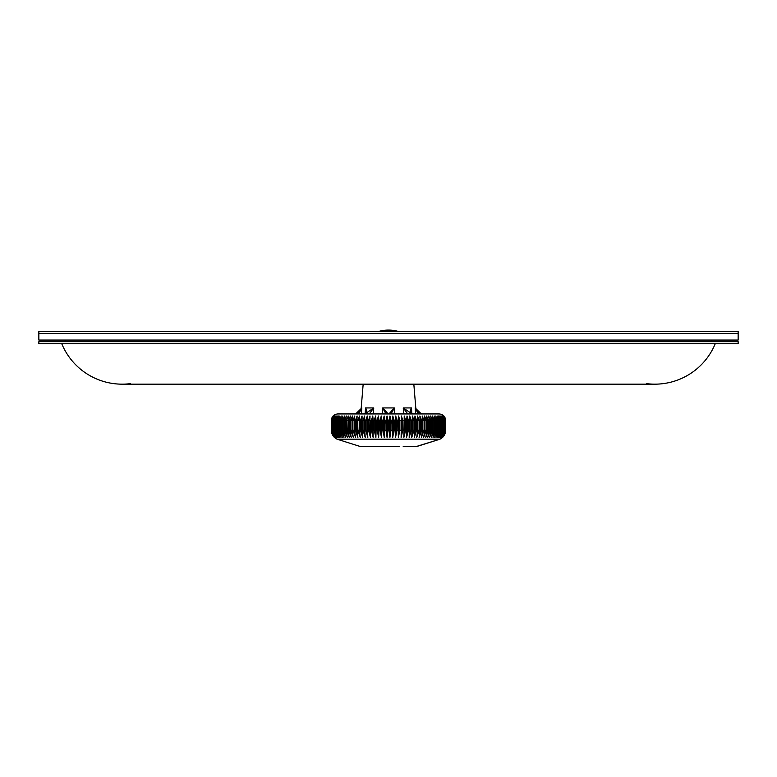 <?xml version="1.0" encoding="UTF-8"?>
<svg xmlns="http://www.w3.org/2000/svg" width="777" height="777" viewBox="0 0 777 777"><rect width="100%" height="100%" fill="white"/><g stroke="black" fill="none" stroke-linecap="round" stroke-linejoin="round"><path stroke-width="1.17" d="M426.602 434.906A13.073 8.994 90 0 0 426.728 434.392A13.073 8.994 90 0 0 427.185 430.273L427.185 420.464A13.073 8.994 -90 0 0 426.728 416.346A13.073 8.994 -90 0 0 426.719 416.297L428.564 420.464L429.302 420.464L428.7 415.996L430.643 420.464L431.352 420.464L430.643 415.996L432.614 420.464L433.275 420.464L432.468 415.996L434.45 420.464L435.071 420.464L434.168 415.996L436.169 420.464L436.742 420.464L435.751 415.996L437.762 420.464L438.286 420.464L437.198 415.996L439.209 420.464L438.519 415.996L440.53 420.464L439.695 415.996L441.695 420.464L440.734 415.996L442.725 420.464L441.637 415.996L442.822 417.521M399.271 446.61L360.441 446.561L337.024 439.18C333.391 437.325 331.488 434.353 331.313 430.273L334.46 437.451L331.371 430.273L331.371 420.464L333.1 415.996L331.313 420.464C331.701 416.501 333.877 414.316 337.849 413.937L338.558 413.937M344.697 413.937L355.779 413.937L354.691 413.937L355.73 413.85L361.829 407.935L361.334 413.937L361.829 407.935L361.334 413.937L361.829 407.935L358.77 413.937M415.85 409.605L415.171 407.935L415.666 413.937L415.171 407.935L421.27 413.85L422.309 413.937L421.221 413.937L439.151 413.937L337.849 413.937M403.584 413.937L403.263 407.935L411.46 407.935L410.946 412.218L412.704 413.937L411.917 413.85C409.887 412.713 409.732 410.742 411.46 407.935L411.829 413.801M366.045 412.276L365.54 407.935C367.268 410.742 367.113 412.713 365.083 413.85L373.737 407.935L373.416 413.937M366.064 411.723L365.54 407.935L373.737 407.935L369.25 413.937M416.443 410.596L416.045 409.965L416.443 410.596M417.919 412.276L418.852 412.956L417.919 412.276M360.557 410.596L360.955 409.965M361.15 409.605L361.829 407.935L361.208 407.935C360.586 411.616 358.411 413.617 354.691 413.937L355.73 413.85L354.691 413.937M378.321 331.556A35.946 35.946 0 0 1 379.195 331.313L388.5 330.089A35.946 35.946 0 0 0 378.321 331.556L388.5 330.089A35.946 35.946 0 0 1 398.679 331.556M377.729 446.61L373.795 446.61M384.566 446.61L392.434 446.61M415.394 446.561L403.205 446.61M61.723 343.648A65.355 65.355 0 0 0 122.174 384.168A65.355 65.355 0 0 1 61.723 343.648A65.355 65.355 0 0 0 130.429 383.644M122.174 384.168L654.826 384.168A65.355 65.355 0 0 0 715.277 343.648A65.355 65.355 0 0 1 646.571 383.644M38.85 341.686L38.85 343.648L738.15 343.648L738.15 341.686L38.85 341.686M738.15 340.054L38.85 340.054L38.85 331.556L738.15 331.556L738.15 333.518L38.85 333.518L738.15 333.518L738.15 340.054M442.54 437.451L445.687 430.273L445.687 420.464L445.687 430.273L442.54 437.451M442.385 437.451L445.629 430.273L445.687 420.464C445.299 416.501 443.123 414.316 439.151 413.937C443.123 414.316 445.299 416.501 445.687 420.464L443.9 415.996L445.629 420.464L445.58 430.273L442.385 437.451M442.094 437.451L445.425 430.273L445.58 420.464L443.745 415.996L445.425 420.464L445.318 430.273L442.094 437.451M441.647 437.451L445.066 430.273L445.318 420.464L443.444 415.996L445.066 420.464L444.9 430.273L441.647 437.451M441.064 437.451L444.541 430.273L444.9 420.464L442.987 415.996L444.541 420.464L444.327 430.273L441.064 437.451M440.326 437.451L443.871 430.273L444.327 420.464L442.385 415.996L443.871 420.464L443.599 430.273L443.045 430.273L440.326 437.451M426.651 415.996L427.156 430.273L425.709 437.451L428.564 430.273L430.643 430.273L430.643 420.464L429.302 420.464L429.302 430.273L427.709 437.451L430.643 430.273L432.614 430.273L432.614 420.464L431.352 420.464L431.352 430.273L429.603 437.451L432.614 430.273L434.45 430.273L434.45 420.464L433.275 420.464L433.275 430.273L431.39 437.451L434.45 430.273L436.169 430.273L436.169 420.464L435.071 420.464L435.071 430.273L433.051 437.451L436.169 430.273L437.762 430.273L437.762 420.464L436.742 420.464L436.742 430.273L434.586 437.451L437.762 430.273L439.209 430.273L439.209 420.464L438.286 420.464L438.286 430.273L436.004 437.451L439.209 430.273L440.53 430.273L440.53 420.464L439.685 420.464L439.685 430.273L437.286 437.451L440.53 430.273L441.695 430.273L441.695 420.464L440.957 420.464L440.957 430.273L438.442 437.451L441.695 430.273L442.725 430.273L442.725 420.464L442.074 420.464L442.074 430.273L439.452 437.451L443.045 430.273L443.045 420.464L443.599 420.464L441.637 415.996M423.737 437.13L426.369 430.273L428.564 430.273L428.564 420.464L426.369 420.464L426.369 430.273L425 430.273A13.073 8.489 90 0 1 423.766 437.072A13.073 8.489 90 0 1 423.727 437.16M423.611 437.451L424.893 430.273L424.495 415.996L426.369 420.464L425 420.464L425 430.273L424.077 430.273L421.406 437.451L422.533 430.273L422.232 415.996L424.077 420.464L424.077 430.273L422.717 430.273A13.073 7.955 90 0 1 421.406 437.451M417.453 415.996L417.55 420.464L419.201 420.464L419.201 430.273L416.744 437.451A13.073 6.828 90 0 0 417.871 430.273L417.871 420.464A13.073 6.828 -90 0 0 417.453 415.996L419.201 420.464L420.085 420.464L419.891 415.996A13.073 7.401 -90 0 1 420.338 420.464L420.338 430.273A13.073 7.401 90 0 1 419.114 437.451L421.688 430.273L422.717 430.273L422.717 420.464A13.073 7.955 -90 0 0 422.232 415.996M419.114 437.451L420.085 430.273L420.085 420.464L421.688 420.464L421.688 430.273L417.55 430.273L416.744 437.451M414.296 437.451L416.637 430.273L417.55 430.273L417.55 420.464L416.637 420.464L416.637 430.273L415.316 430.273A13.073 6.235 90 0 1 414.296 437.451L414.947 415.996L416.637 420.464L415.316 420.464L415.316 430.273L413.995 430.273L411.771 437.451L412.354 415.996L413.995 420.464L413.995 430.273L412.694 430.273A13.073 5.624 90 0 1 411.771 437.451M407.002 415.996L406.672 420.464L408.498 420.464L408.498 430.273L406.546 437.451A13.073 4.361 90 0 0 407.265 430.273L407.265 420.464A13.073 4.361 -90 0 0 407.002 415.996L408.498 420.464L409.479 420.464L409.702 415.996A13.073 5.002 -90 0 1 410.013 420.464L410.013 430.273A13.073 5.002 90 0 1 409.188 437.451L411.276 430.273L412.694 430.273L412.694 420.464A13.073 5.624 -90 0 0 412.354 415.996M409.188 437.451L409.479 420.464L411.276 420.464L411.276 430.273L406.672 430.273L406.546 437.451M403.855 437.451L405.672 430.273L406.672 430.273L406.672 420.464L405.672 420.464L405.672 430.273L404.467 430.273A13.073 3.71 90 0 1 403.855 437.451L404.244 415.996L405.672 420.464L404.467 420.464L404.467 430.273L402.797 430.273L401.117 437.451L401.437 415.996L402.797 420.464L402.797 430.273L401.622 430.273A13.073 3.05 90 0 1 401.117 437.451M395.736 415.996L394.998 420.464L396.93 420.464L396.93 430.273L395.551 437.451A13.073 1.709 90 0 0 395.833 430.273L395.833 420.464A13.073 1.709 -90 0 0 395.736 415.996L396.93 420.464L397.96 420.464L398.601 415.996A13.073 2.38 -90 0 1 398.747 420.464L398.747 430.273A13.073 2.38 90 0 1 398.348 437.451L399.873 430.273L401.622 430.273L401.622 420.464A13.073 3.05 -90 0 0 401.437 415.996M398.348 437.451L397.96 420.464L399.873 420.464L399.873 430.273L394.998 430.273L395.551 437.451M392.744 437.451L393.958 430.273L394.998 430.273L394.998 420.464L393.958 420.464L393.958 430.273L392.909 430.273A13.073 1.03 90 0 1 392.744 437.451L392.016 420.464L392.851 415.996L393.958 420.464L392.909 420.464L392.909 430.273L390.967 430.273L389.918 437.451L389.024 430.273L389.024 420.464L389.947 415.996L390.967 420.464L390.967 430.273L389.967 430.273L389.918 437.451M384.149 415.996L383.042 420.464L384.984 420.464L384.256 437.451A13.073 1.03 90 0 1 384.091 430.273L384.091 420.464A13.073 1.03 -90 0 1 384.149 415.996L384.984 420.464L386.033 420.464L387.053 415.996L387.082 437.451L387.976 430.273L389.967 430.273L389.947 415.996M387.082 437.451L386.033 430.273L386.033 420.464L387.976 420.464L387.976 430.273L383.042 430.273L384.256 437.451M381.449 437.451L382.002 430.273L383.042 430.273L383.042 420.464L382.002 420.464L382.002 430.273L381.167 430.273A13.073 1.709 90 0 0 381.449 437.451L380.07 430.273L380.07 420.464L381.264 415.996L382.002 420.464L381.167 420.464L381.167 430.273L379.04 430.273L378.652 437.451L377.127 430.273L377.127 420.464L378.399 415.996L379.04 420.464L379.04 430.273L378.253 430.273A13.073 2.38 90 0 0 378.652 437.451M372.756 415.996L371.328 420.464L373.193 420.464L373.145 437.451A13.073 3.71 90 0 1 372.533 430.273L372.533 420.464A13.073 3.71 -90 0 1 372.756 415.996L373.193 420.464L374.203 420.464L375.563 415.996A13.073 3.05 -90 0 0 375.378 420.464L375.378 430.273A13.073 3.05 90 0 0 375.883 437.451L376.097 430.273L378.253 430.273L378.253 420.464A13.073 2.38 -90 0 1 378.399 415.996M375.883 437.451L374.203 430.273L374.203 420.464L376.097 420.464L376.097 430.273L371.328 430.273L373.145 437.451M370.454 437.451L370.328 430.273L371.328 430.273L371.328 420.464L370.328 420.464L370.328 430.273L369.735 430.273A13.073 4.361 90 0 0 370.454 437.451L368.502 430.273L368.502 420.464L369.998 415.996L369.735 430.273L367.521 430.273L367.812 437.451L365.724 430.273L365.724 420.464L367.298 415.996L367.521 430.273L366.987 430.273A13.073 5.002 90 0 0 367.812 437.451M362.053 415.996L360.363 420.464L362.072 420.464L362.704 437.451A13.073 6.235 90 0 1 361.684 430.273L361.684 420.464A13.073 6.235 -90 0 1 362.053 415.996L362.072 420.464L363.005 420.464L364.646 415.996A13.073 5.624 -90 0 0 364.306 420.464L364.306 430.273A13.073 5.624 90 0 0 365.229 437.451L364.763 430.273L366.987 430.273L366.987 420.464A13.073 5.002 -90 0 1 367.298 415.996M365.229 437.451L363.005 430.273L363.005 420.464L364.763 420.464L364.763 430.273L360.363 430.273L362.704 437.451M360.256 437.451L359.45 430.273L360.363 430.273L360.363 420.464L359.45 420.464L359.129 430.273A13.073 6.828 90 0 0 360.256 437.451L357.799 430.273L357.799 420.464L359.547 415.996L359.129 430.273L356.915 430.273L357.886 437.451L355.312 430.273L355.312 420.464L357.109 415.996L356.662 430.273A13.073 7.401 90 0 0 357.886 437.451M353.273 437.16A13.073 8.489 90 0 1 353.234 437.072A13.073 8.489 90 0 1 352 430.273L352 420.464A13.073 8.489 -90 0 1 352.505 415.996L352.107 420.464L352.923 420.464L354.768 415.996A13.073 7.955 -90 0 0 354.283 420.464L354.283 430.273A13.073 7.955 90 0 0 355.594 437.451L354.467 430.273L356.662 430.273L356.662 420.464A13.073 7.401 -90 0 1 357.109 415.996M355.594 437.451L352.923 430.273L352.923 420.464L354.467 420.464L354.467 430.273L352.107 430.273L353.263 437.13M353.389 437.451L350.631 430.273L350.631 420.464L352.505 415.996M350.349 415.996L349.844 420.464L331.313 420.464L331.575 430.273L331.575 420.464L333.255 415.996L331.42 420.464L331.42 430.273L334.615 437.451L331.575 430.273L331.934 420.464L333.556 415.996L331.682 420.464L331.682 430.273L334.906 437.451L331.934 430.273L332.459 430.273L332.459 420.464L334.013 415.996L332.1 420.464L332.1 430.273L335.353 437.451L332.459 430.273L333.129 430.273L333.129 420.464L334.615 415.996L332.673 420.464L332.673 430.273L335.936 437.451L333.129 430.273L333.955 430.273L333.955 420.464L335.363 415.996L333.401 420.464L333.401 430.273L336.674 437.451L333.955 430.273L334.926 430.273L334.926 420.464L336.266 415.996L334.275 420.464L334.275 430.273L337.548 437.451L334.926 430.273L336.043 430.273L336.043 420.464L337.305 415.996L335.305 420.464L335.305 430.273L338.558 437.451L336.043 430.273L337.315 430.273L337.315 420.464L338.481 415.996L336.47 420.464L336.47 430.273L339.714 437.451L337.315 430.273L338.714 430.273L338.714 420.464L339.802 415.996L337.791 420.464L337.791 430.273L340.996 437.451L338.714 430.273L340.258 430.273L340.258 420.464L341.249 415.996L339.238 420.464L339.238 430.273L342.414 437.451L340.258 430.273L341.929 430.273L341.929 420.464L342.832 415.996L340.831 420.464L340.831 430.273L343.949 437.451L341.929 430.273L343.725 430.273L343.725 420.464L344.532 415.996L342.55 420.464L342.55 430.273L345.61 437.451L343.725 430.273L345.648 430.273L345.648 420.464L346.357 415.996L344.386 420.464L344.386 430.273L347.397 437.451L345.648 430.273L347.698 430.273L348.3 415.996L346.357 420.464L346.357 430.273L349.291 437.451L347.698 430.273L349.815 430.273L349.815 420.464A13.073 8.994 -90 0 1 350.272 416.346A13.073 8.994 -90 0 1 350.281 416.297L348.436 420.464L348.436 430.273L351.291 437.451L349.844 430.273L352.107 430.273L352.107 420.464L349.844 420.464L349.815 430.273A13.073 8.994 90 0 0 350.272 434.392A13.073 8.994 90 0 0 350.398 434.906M354.768 415.996L354.467 420.464L359.129 420.464A13.073 6.828 -90 0 1 359.547 415.996M364.646 415.996L364.763 420.464L369.735 420.464A13.073 4.361 -90 0 1 369.998 415.996M375.563 415.996L376.097 420.464L381.167 420.464A13.073 1.709 -90 0 1 381.264 415.996M387.053 415.996L387.976 420.464L392.909 420.464A13.073 1.03 -90 0 0 392.851 415.996M398.601 415.996L399.873 420.464L404.467 420.464A13.073 3.71 -90 0 0 404.244 415.996M409.702 415.996L411.276 420.464L415.316 420.464A13.073 6.235 -90 0 0 414.947 415.996M419.891 415.996L421.688 420.464L425 420.464A13.073 8.489 -90 0 0 424.495 415.996M421.221 413.937L438.442 413.937M382.663 413.937L382.702 407.935L388.15 413.85L387.461 413.937M359.401 413.937L356.624 413.937M356.789 413.937L338.655 413.937M418.23 413.937L415.171 407.935L415.666 413.937L415.171 407.935L415.792 407.935C416.414 411.616 418.589 413.617 422.309 413.937L422.309 413.937M365.171 413.801L365.54 407.935M388.927 413.937L394.298 407.935L394.337 413.937M385.994 413.937L382.702 407.935L394.298 407.935L391.006 413.937M407.75 413.937L403.263 407.935L412.101 413.937M415.918 409.732L415.171 407.935M366.433 412.956L366.657 412.296M357.138 413.461L355.749 413.85M388.15 413.85A1.632 1.612 -159.2 0 0 387.616 413.937M389.384 413.937A1.632 1.612 159.2 0 0 388.85 413.85M64.841 340.054A65.355 65.355 0 0 0 65.763 341.686A65.355 65.355 0 0 1 64.841 340.054A65.355 65.355 0 0 0 65.763 341.686M712.159 340.054A65.355 65.355 0 0 1 711.237 341.686A65.355 65.355 0 0 0 712.159 340.054M337.024 439.18L439.976 439.18C443.609 437.325 445.512 434.353 445.687 430.273C445.512 434.353 443.609 437.325 439.976 439.18L415.977 446.61M331.313 430.273L331.313 420.464M364.296 413.937L366.045 412.257M416.559 446.561L439.976 439.18M363.17 384.168L361.208 407.935M413.83 384.168L415.792 407.935"/></g></svg>
